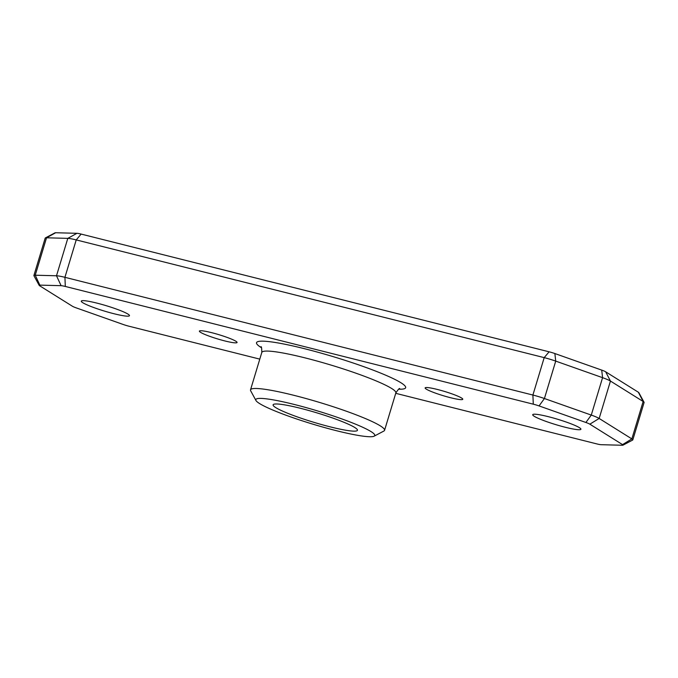 <?xml version="1.0" encoding="UTF-8"?>
<svg xmlns="http://www.w3.org/2000/svg" width="678" height="678" viewBox="0 0 678 678"><rect width="100%" height="100%" fill="white"/><g stroke="black" fill="none" stroke-linecap="round" stroke-linejoin="round"><path stroke-width="1.02" d="M336.212 430.649A62.139 7.009 -163.2 0 0 374.154 436.174A62.139 7.009 -163.2 0 0 294.354 404.486A62.139 7.009 -163.2 0 0 255.945 400.478A62.139 7.009 -163.2 0 0 336.212 430.649M255.945 400.478L250.691 390.833A70.012 7.899 16.8 0 1 250.521 389.85A70.012 7.899 16.8 0 1 293.964 395.342A70.012 7.899 16.8 0 1 384.562 430.318A70.012 7.899 16.8 0 1 383.867 431.047L374.154 436.174M96.895 303.108A25.171 2.839 -163.2 0 0 81.275 301.134A25.171 2.839 -163.2 0 0 113.853 313.702A25.171 2.839 -163.2 0 0 129.473 315.685A25.171 2.839 -163.2 0 0 96.895 303.108M548.332 416.673A25.171 2.839 -163.2 0 0 532.713 414.699A25.171 2.839 -163.2 0 0 565.291 427.267A25.171 2.839 -163.2 0 0 580.91 429.25A25.171 2.839 -163.2 0 0 548.332 416.673M300.447 408.292A44.053 4.966 -163.2 0 0 273.107 404.834A44.053 4.966 -163.2 0 0 330.118 426.835A44.053 4.966 -163.2 0 0 357.45 430.293A44.053 4.966 -163.2 0 0 300.447 408.292M450.573 397.723A19.662 2.22 16.8 0 1 425.131 387.892A19.662 2.22 16.8 0 1 437.327 389.443A19.662 2.22 16.8 0 1 462.777 399.266A19.662 2.22 16.8 0 1 450.573 397.723M224.859 340.941A19.662 2.22 16.8 0 1 199.408 331.11A19.662 2.22 16.8 0 1 211.612 332.661A19.662 2.22 16.8 0 1 237.063 342.483A19.662 2.22 16.8 0 1 224.859 340.941M632.803 439.903L644.1 402.486A15.73 1.771 -163.2 0 0 644.058 402.266A15.73 1.771 -163.2 0 0 643.151 401.495L610.446 381.053A15.73 1.771 -163.2 0 0 602.572 377.671L555.723 361.111A15.73 1.771 -163.2 0 0 544.197 357.628L76.224 239.91A15.73 1.771 -163.2 0 0 67.8 238.368L46.536 237.792A15.73 1.771 -163.2 0 0 45.35 237.936A15.73 1.771 -163.2 0 0 45.197 238.097L33.9 275.514A15.73 1.771 16.8 0 1 35.239 275.209L56.503 275.776A15.73 1.771 16.8 0 1 64.927 277.319L532.9 395.045A15.73 1.771 16.8 0 1 544.426 398.52L591.275 415.08A15.73 1.771 16.8 0 1 599.157 418.462L631.854 438.903A15.73 1.771 16.8 0 1 632.803 439.903A15.73 1.771 16.8 0 1 632.65 440.064L622.938 445.192A7.865 0.89 -163.2 0 0 622.54 444.615L589.843 424.174A7.865 0.89 -163.2 0 0 585.902 422.479L539.052 405.919A7.865 0.89 -163.2 0 0 533.289 404.181L65.317 286.455A7.865 0.89 -163.2 0 0 61.105 285.684L39.841 285.116A7.865 0.89 -163.2 0 0 39.188 285.379A7.865 0.89 -163.2 0 0 39.646 285.769L72.343 306.202A7.865 0.89 -163.2 0 0 76.283 307.897L123.133 324.457A7.865 0.89 -163.2 0 0 128.896 326.194L259.793 359.128M45.35 237.936L55.062 232.808A7.865 0.89 16.8 0 1 55.655 232.74L76.919 233.308A7.865 0.89 16.8 0 1 81.131 234.079L549.104 351.806A7.865 0.89 16.8 0 1 554.867 353.543L601.717 370.103A7.865 0.89 16.8 0 1 605.657 371.798L638.354 392.231A7.865 0.89 16.8 0 1 638.812 392.621L644.058 402.266M395.732 393.325L596.869 443.921A7.865 0.89 -163.2 0 0 601.081 444.692L622.345 445.26A7.865 0.89 -163.2 0 0 622.938 445.192M39.188 285.379L33.942 275.734A15.73 1.771 16.8 0 1 33.9 275.514M261.53 347.789A77.877 8.78 16.8 0 1 304.871 348.797A77.877 8.78 16.8 0 1 385.858 375.265A77.877 8.78 16.8 0 1 398.664 389.189M384.562 430.318L395.859 392.909A70.012 7.899 -163.2 0 0 305.261 357.933A70.012 7.899 -163.2 0 0 261.81 352.433C261.75 348.051 261.454 346.178 260.911 346.805M622.54 444.615L631.854 438.903L643.151 401.495L638.354 392.231M605.657 371.798L610.446 381.053L599.157 418.462L589.843 424.174M533.289 404.181L532.9 395.045L544.197 357.628L549.104 351.806M81.131 234.079L76.224 239.91L64.927 277.319L65.317 286.455M585.902 422.479L591.275 415.08L602.572 377.671L601.717 370.103M554.867 353.543L555.723 361.111L544.426 398.52L539.052 405.919M61.105 285.684L56.503 275.776L67.8 238.368L76.919 233.308M55.655 232.74L46.536 237.792L35.239 275.209L39.841 285.116M250.521 389.85L261.81 352.433M399.723 388.714C399.596 387.909 398.308 389.308 395.859 392.909"/></g></svg>
